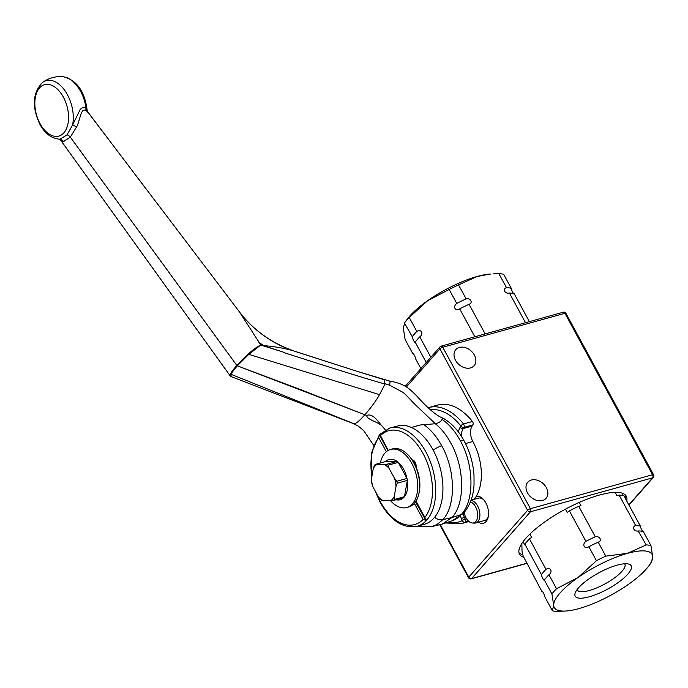 <?xml version="1.0" encoding="UTF-8"?>
<svg xmlns="http://www.w3.org/2000/svg" width="688" height="688" viewBox="0 0 688 688"><rect width="100%" height="100%" fill="white"/><g stroke="black" fill="none" stroke-linecap="round" stroke-linejoin="round"><path stroke-width="1.03" d="M380.352 463.015A30.143 17.914 74.5 0 1 390.603 449.427L392.564 448.886A30.143 17.914 74.5 0 1 395.299 448.49A30.143 17.914 74.5 0 1 407.95 454.82L408.689 455.585A28.75 17.088 74.5 0 1 412.138 459.842A28.75 17.088 -105.5 0 1 416.128 467.195A28.75 17.088 74.5 0 1 419.061 492.918L418.829 493.958A30.143 17.914 74.5 0 1 408.698 506.979L406.737 507.52A30.143 17.914 74.5 0 1 404.002 507.907A30.143 17.914 74.5 0 1 390.517 500.683M407.95 454.82A30.143 17.914 74.5 0 1 418.829 493.958M390.603 449.427A30.143 17.914 74.5 0 1 393.347 449.04A30.143 17.914 74.5 0 1 416.507 475.924A30.143 17.914 74.5 0 1 406.737 507.52M389.141 468.416L388.109 465.2L398.266 462.379A20.872 12.401 74.5 0 0 397.045 461.424L385.443 461.605A20.872 12.401 74.5 0 1 397.045 461.424L386.888 464.245L384.067 464.452A19.479 11.576 74.5 0 1 389.141 468.416L394.559 478.401L396.838 481.273L406.995 478.452L398.266 462.379A20.872 12.401 74.5 0 1 406.995 478.452A20.872 12.401 74.5 0 1 407.348 480.396A20.872 12.401 74.5 0 1 404.475 496.659L407.348 480.396L397.191 483.217L396.021 486.476L394.241 496.573A19.479 11.576 74.5 0 1 390.629 500.683L393.45 500.468L403.607 497.648A20.872 12.401 74.5 0 1 398.214 500.004A20.872 12.401 74.5 0 1 396.039 499.755M384.067 464.452L375.287 464.426L385.443 461.605M375.287 464.426A20.872 12.401 74.5 0 0 374.41 465.415L373.249 468.666L371.46 478.771L371.537 481.677A20.872 12.401 74.5 0 0 371.89 483.621L372.922 486.837L378.348 496.831L380.619 499.703A20.872 12.401 74.5 0 0 381.84 500.658L390.629 500.683M403.607 497.648A20.872 12.401 74.5 0 0 404.475 496.659L394.319 499.479L394.241 496.573M396.838 481.273A20.872 12.401 74.5 0 1 397.191 483.217M394.319 499.479A20.872 12.401 74.5 0 1 393.45 500.468M394.559 478.401A19.479 11.576 74.5 0 1 396.021 486.476M383.414 500.795A19.479 11.576 74.5 0 1 378.348 496.831M372.922 486.837A19.479 11.576 74.5 0 1 371.46 478.771M373.249 468.666A19.479 11.576 74.5 0 1 376.861 464.563M386.888 464.245A20.872 12.401 74.5 0 1 388.109 465.2M389.855 427.979L399.986 425.425A51.015 30.315 74.5 0 1 440.544 469.457A51.015 30.315 74.5 0 1 424.35 524.29L417.16 526.286A51.015 30.315 -105.5 0 0 432.718 469.018A51.015 30.315 -105.5 0 0 389.855 427.979L379.785 434.377L388.238 450.399M386.338 451.724L378.684 437.637L379.38 434.833L387.937 450.58M371.632 477.79L371.322 453.401L379.38 434.833A50.817 30.203 74.5 0 1 379.793 434.369M415.5 501.862L425.786 520.291L423.111 519.466L414.821 504.184L414.709 502.902M416.094 501.234L426.19 519.836A50.817 30.203 74.5 0 1 425.786 520.291M416.094 500.357L415.887 501.277M411.484 427.515L419.981 425.012L435.341 423.748L413.54 402.996C411.501 400.855 406.023 394.723 402.927 392.306L389.485 385.151L385.177 383.818L378.512 396.529C374.685 402.6 370.17 408.638 364.984 414.64L366.67 415.406C373.36 412.86 378.667 422.699 382.803 426.913L385.332 429.862M281.229 351.465L264.072 345.901L281.031 351.387M442.031 419.353C441.24 421.323 439.064 422.776 435.521 423.705L435.341 423.748A55.651 33.076 74.5 0 1 450.864 443.098C464.761 467.745 465.286 503.418 451.947 517.531L442.823 519.672A9.228 6.923 -138.6 0 1 434.601 517.307M433.191 450.158A9.228 2.683 151.5 0 1 441.748 445.781C455.585 470.308 456.058 505.646 442.823 519.672L437.104 524.454L431.565 526.655L442.238 524.11L451.947 517.531L461.347 514.504C474.582 500.494 474.084 465.079 460.272 440.647C455.103 431.221 449.023 424.126 442.031 419.362L443.184 418.201C451.672 423.197 458.647 430.757 464.108 440.888A9.228 2.683 151.5 0 0 460.272 440.647M264.545 346.27L260.692 345.041C256.839 346.967 252.642 350.003 248.084 354.139L236.801 365.414A0.92 0.688 41.3 0 0 237.334 365.827L366.67 415.406C366.747 420.058 379.57 422.036 382.803 426.913M373.524 445.084L363.608 430.499L358.19 426.053L353.727 423.731L354.561 423.731C356.59 423.197 360.03 420.205 364.881 414.752L301.043 389.804L237.334 365.827L248.549 354.595L260.692 345.041L258.92 342.289L263.564 345.591C274.082 346.494 283.43 348.059 291.609 350.304L294.283 351.104M283.473 352.161L264.717 346.322M264.072 345.901L264.622 346.27M389.485 385.151L390.062 382.313L389.322 380.989C404.931 383.758 409.068 388.436 416.739 395.935C421.968 401.912 435.031 415.776 443.184 418.201M384.764 383.981C355.937 375.76 317.168 363.23 283.499 352.488M389.322 380.98L357.296 371.382L383.577 379.527C384.472 379.458 384.867 380.842 384.764 383.698L385.177 383.818M239.338 311.759L259.213 342.504M40.042 123.625A26.677 15.858 74.5 0 1 39.526 87.944A26.677 15.858 74.5 0 1 63.365 97.128A26.677 15.858 74.5 0 1 63.881 132.81A26.677 15.858 74.5 0 1 40.042 123.625M59.082 139.096L58.532 139.071A31.304 31.304 0 0 0 59.349 139.122L61.929 141.083L63.795 141.41L70.322 137.136L76.678 126.773C80.341 119.867 80.754 106.743 86.327 110.811L87.514 111.68C88.313 112.479 88.141 112.505 86.989 111.757M42.768 82.268A31.304 31.304 0 0 1 62.969 76.617L67.691 77.847L72.438 80.866L76.91 85.553L80.496 91.065A30.152 17.922 74.5 0 1 85.957 107.93C84.048 106.872 82.104 107.431 80.126 109.59L72.567 125.035A30.134 17.914 -105.5 0 0 64.99 90.773A30.134 17.914 -105.5 0 0 42.759 82.268L42.759 82.268C32.603 92.656 31.648 106.683 39.913 124.365C44.72 133.154 50.929 138.056 58.532 139.071M86.327 110.811A4.635 3.569 -62.9 0 1 85.957 107.93C87.195 109.495 87.41 110.192 86.611 110.011M62.969 76.617C76.6 79.98 84.641 91.065 87.101 109.874L87.918 112.084M237.334 365.827C233.55 370.282 231.452 373.163 231.056 374.47L231.048 376.577L353.727 423.731M379.664 394.688L248.084 354.139M63.795 141.41L60.209 139.071L67.037 134.882L72.567 125.035L76.678 126.773M231.073 376.585L230.196 375.786L230.514 374.1C230.884 372.81 232.974 369.92 236.801 365.414L70.322 137.136A4.635 3.474 -138.6 0 0 67.037 134.882M354.036 423.791L230.514 374.1M445.721 522.983L460.969 523.74A60.286 35.828 -105.5 0 0 464.882 522.226A2.322 1.376 -105.5 0 0 465.234 519.122A2.322 0.482 155.4 0 0 462.319 520.549A2.322 1.849 63.3 0 0 464.882 522.226L468.614 521.194M461.639 436.682A12.057 7.164 74.5 0 1 463.119 428.581L463.91 427.394A2.322 1.376 -105.5 0 0 463.463 423.971A2.322 1.092 141.4 0 0 460.943 426.078A2.322 1.651 33.4 0 0 463.91 427.394L472.888 424.892A2.322 1.376 -105.5 0 0 472.441 421.477L463.463 423.971A60.286 35.828 -105.5 0 0 428.693 407.563A60.286 35.828 -105.5 0 0 427.996 407.769L437.68 405.069A60.286 35.828 74.5 0 1 472.441 421.477M472.888 424.892L472.106 426.087A12.057 7.164 -105.5 0 0 472.88 441.507A43.593 25.912 74.5 0 1 474.127 499.333M485.152 333.921L469.053 304.277C473.327 302.961 470.515 297.784 466.12 298.876L458.526 284.892L477.188 276.464L490.389 274.039A55.651 16.177 151.5 0 0 477.188 276.464A55.651 16.177 151.5 0 0 427.678 300.665A55.651 16.177 151.5 0 0 407.21 319.206L404.449 322.964L412.241 336.69C412.353 338.608 415.165 343.785 415.174 342.099L426.233 362.473M529.356 321.64L514.194 293.707C514.185 295.401 511.373 290.224 511.261 288.306L503.668 274.323A61.447 17.862 151.5 0 0 498.903 273.678L506.497 287.653C502.231 288.977 505.035 294.146 509.43 293.062L525.529 322.706M420.875 368.562L415.638 358.895C415.526 356.977 412.714 351.809 412.697 353.494L405.112 339.511L403.349 328.296L404.647 322.715A61.447 17.862 151.5 0 1 409.248 317.486L427.678 300.665L449.169 289.467L456.755 303.451C452.532 306.573 455.344 311.741 459.696 308.852L474.858 336.776M413.067 353.417L412.697 353.494A61.447 17.862 151.5 0 0 413.445 353.684M430.834 357.244L419.775 336.871C423.997 333.749 421.185 328.572 416.842 331.47L409.248 317.486M493.683 273.85L498.903 273.678M508.982 293.054L509.43 293.062A61.447 17.862 151.5 0 1 514.194 293.707M469.053 304.277A61.447 17.862 151.5 0 0 459.696 308.852M419.775 336.871A61.447 17.862 151.5 0 0 415.174 342.099M511.261 288.306A61.447 17.862 151.5 0 0 506.497 287.653M466.12 298.876A61.447 17.862 151.5 0 0 456.755 303.451M416.842 331.47A61.447 17.862 151.5 0 0 412.241 336.69M458.526 284.892A61.447 17.862 151.5 0 0 449.169 289.467M471.039 500.193L478.461 498.129A11.593 6.889 74.5 0 1 483.776 499.841M488.342 516.267A11.593 6.889 74.5 0 1 484.662 520.472L475.683 522.966A11.593 6.889 -105.5 0 0 476.638 522.57A11.593 6.889 -105.5 0 0 479.312 510.298A11.593 6.889 -105.5 0 0 470.936 500.486M470.429 501.844A10.974 6.519 74.5 0 1 477.369 511.803A10.974 6.519 74.5 0 1 474.625 522.493A10.974 6.519 74.5 0 1 472.415 523.009L474.307 523.112A11.593 6.889 -105.5 0 0 475.683 522.966M472.415 523.009A10.974 6.519 74.5 0 1 464.142 512.526M542.488 500.494A12.178 9.125 -138.6 0 1 528.995 495.119A12.178 9.125 -138.6 0 1 527.799 482.219A12.178 9.125 -138.6 0 1 531.377 480.026A12.178 9.125 -138.6 0 1 544.87 485.401A12.178 9.125 -138.6 0 1 546.074 498.301A12.178 9.125 -138.6 0 1 542.488 500.494M470.506 367.908A12.178 9.125 -138.6 0 1 457.004 362.533A12.178 9.125 -138.6 0 1 455.809 349.633A12.178 9.125 -138.6 0 1 459.386 347.44A12.178 9.125 -138.6 0 1 472.88 352.815A12.178 9.125 -138.6 0 1 474.084 365.715A12.178 9.125 -138.6 0 1 470.506 367.908M563.283 312.214A2.322 1.376 74.5 0 1 564.917 313.298A2.322 0.671 -28.5 0 1 565.94 313.341A2.322 2.322 0 0 0 563.283 312.214L441.103 346.159A2.322 2.322 0 0 0 439.985 346.855A2.322 1.737 41.4 0 0 439.924 348.893A2.322 0.671 -28.5 0 1 442.737 347.242A2.322 1.376 -105.5 0 0 441.103 346.159M526.612 563.3L471.641 578.574A2.322 1.737 -138.6 0 1 468.786 577.12A2.322 0.671 151.5 0 0 468.545 577.731A2.322 2.322 0 0 0 471.203 578.857A2.322 1.376 -105.5 0 0 471.641 578.574L530.439 511.786A2.322 1.376 -105.5 0 0 530.396 508.681A2.322 0.671 151.5 0 0 527.584 510.333A2.322 1.737 41.4 0 0 530.439 511.786L652.62 477.842A2.322 1.737 41.4 0 0 653.299 477.429L653.299 477.429A2.322 2.322 0 0 0 653.6 474.789A2.322 0.671 151.5 0 0 652.577 474.737A2.322 1.376 74.5 0 1 652.62 477.842L628.841 504.854M440.664 346.442A2.322 1.737 41.4 0 0 439.985 346.855L405.266 386.295M523.852 557.34A60.75 17.664 -28.5 0 1 519.526 554.201A60.75 17.664 -28.5 0 1 525.838 538.291A60.75 17.664 -28.5 0 1 582.512 501.019A60.75 17.664 -28.5 0 1 626.304 496.22A60.75 17.664 -28.5 0 1 626.725 500.967M478.461 522.192A13.915 8.265 -105.5 0 0 488.162 517.195A13.915 8.265 -105.5 0 0 483.139 499.135A13.915 8.265 -105.5 0 0 476.234 496.349M518.984 552.722A60.75 17.664 151.5 0 0 522.803 554.734M625.246 498.241A60.75 17.664 151.5 0 0 625.358 494.973M542.6 591.56A61.447 17.862 -28.5 0 1 541.86 591.37L523.181 556.102L522.063 551.905L521.831 543.494M523.078 541.697L524.892 545.051L524.867 544.122A61.447 17.862 -28.5 0 1 529.468 538.902L531.661 537.354L529.88 534.069M524.867 544.122L541.396 574.566A61.447 17.862 -28.5 0 1 545.997 569.346L529.468 538.902M541.396 574.566C541.508 576.484 544.32 581.661 544.328 579.975A61.447 17.862 -28.5 0 1 548.929 574.747C553.152 571.625 550.34 566.448 545.997 569.346M544.328 579.975L551.922 593.95A61.447 17.862 -28.5 0 1 556.523 588.73L548.929 574.747M551.922 593.95L553.677 605.173A55.651 16.177 -28.5 0 1 578.006 577.533L556.523 588.73M651.407 562.371L652.697 556.781A55.651 16.177 -28.5 0 1 648.844 565.88A55.651 16.177 -28.5 0 1 628.368 584.422A55.651 16.177 -28.5 0 1 578.857 608.613A55.651 16.177 -28.5 0 1 565.665 611.039L557.142 611.408A61.447 17.862 -28.5 0 1 552.378 610.755L544.793 596.771C544.681 594.853 541.869 589.685 541.86 591.37L542.221 591.284M638.137 530.93L646.178 544.922A61.447 17.862 -28.5 0 1 650.943 545.567L643.349 531.583C643.34 533.277 640.528 528.1 640.416 526.182L623.887 495.738A61.447 17.862 -28.5 0 0 619.123 495.085L635.652 525.529C631.386 526.853 634.19 532.022 638.593 530.938A61.447 17.862 -28.5 0 1 643.349 531.583M565.433 509.18L567.187 512.422L569.38 510.883L585.918 541.327C581.695 544.449 584.499 549.617 588.851 546.728L596.436 560.711A61.447 17.862 -28.5 0 1 605.801 556.136L598.207 542.153C602.482 540.837 599.669 535.66 595.275 536.752L578.746 506.308L580.964 505.689L579.21 502.446M588.851 546.728A61.447 17.862 -28.5 0 1 598.207 542.153M565.665 611.039A55.651 16.177 -28.5 0 1 553.677 605.173L552.378 610.755M646.178 544.922L627.516 553.341A55.651 16.177 -28.5 0 1 652.697 556.781L650.943 545.567M596.436 560.711L578.006 577.533A55.651 16.177 -28.5 0 1 627.516 553.341L605.801 556.136M635.652 525.529A61.447 17.862 -28.5 0 1 640.416 526.182M585.918 541.327A61.447 17.862 -28.5 0 1 595.275 536.752M569.38 510.883A61.447 17.862 -28.5 0 1 578.746 506.308M615.081 492.341L616.904 495.704L619.123 495.085M623.337 495.592L621.969 493.09M627.86 574.119A31.846 9.254 151.5 0 0 628.376 563.997A31.846 9.254 151.5 0 0 598.775 572.846A31.846 9.254 151.5 0 0 575.237 592.858A31.846 9.254 151.5 0 0 593.796 595.352A31.846 9.254 151.5 0 0 627.86 574.119M624.592 563.782A27.056 7.869 -28.5 0 1 624.816 564.1A27.056 7.869 -28.5 0 1 622.038 571.255A27.056 7.869 -28.5 0 1 596.685 587.905A27.056 7.869 -28.5 0 1 577.258 589.926A27.056 7.869 -28.5 0 1 577.112 589.556M423.111 519.466A48.693 28.939 74.5 0 1 380.421 501.81A48.693 28.939 74.5 0 1 376.585 493.588M371.873 476.431A48.693 28.939 74.5 0 1 378.684 437.637M380.309 435.796A48.693 28.939 74.5 0 1 423 453.452A48.693 28.939 74.5 0 1 424.737 517.625M413.669 504.046L413.755 504.072A4.635 2.752 -105.5 0 0 414.821 504.184M416.128 467.195L416.111 465.733A4.635 2.752 -105.5 0 0 413.118 460.22L412.138 459.842M416.438 502.343A4.635 2.752 -105.5 0 0 416.618 500.821L416.61 500.047M416.111 465.733A2.322 0.757 179.2 0 1 415.586 465.269L414.081 461.88A2.322 1.703 -68.9 0 1 413.118 460.22M464.108 440.888C469.784 451.509 473.077 462.852 473.998 474.926L474.032 485.023C473.37 496.194 469.964 505.491 463.815 512.913L463.815 512.913A9.228 6.923 -138.6 0 1 461.347 514.504L457.666 517.918L453.521 520.343L442.255 524.11M441.748 445.781C436.674 436.545 430.714 429.527 423.86 424.728M87.514 111.68L239.355 311.784C253.227 330.042 271.528 343.14 294.249 351.095L357.296 371.382L291.609 350.304C271.141 342.727 254.121 330.429 240.559 313.41M430.155 409.747A57.973 34.452 74.5 0 1 460.943 426.078L460.16 427.274A14.379 8.548 -105.5 0 0 458.466 432.073M460.487 516.155A14.379 8.548 -105.5 0 0 461.485 518.735L462.319 520.549A57.973 34.452 74.5 0 1 448.026 522.226M466.576 518.743L465.234 519.122L464.409 517.299A2.322 0.482 155.4 0 0 461.485 518.735M465.587 516.972L464.409 517.299A12.057 7.164 74.5 0 1 463.153 513.644M472.106 426.087L463.119 428.581A2.322 1.651 -146.6 0 1 460.16 427.274M465.484 443.562L472.88 441.507M564.917 313.298L652.577 474.737L530.396 508.681L442.737 347.242L564.917 313.298M406.384 386.991L439.924 348.893L527.584 510.333L468.786 577.12L440.294 524.634M413.677 462.276L414.357 462.087M375.02 490.699L380.18 502.421C390.801 520.876 403.125 528.831 417.16 526.286M415.586 465.269L415.595 465.991M413.247 461.562L414.081 461.88M463.815 512.913L451.982 520.945M431.565 526.655L417.676 526.139M145.684 188.443L87.901 112.067M230.308 376.018L60.415 139.845M468.984 521.513L460.969 523.74M565.94 313.341L653.6 474.789M628.961 505.078L653.299 477.429M468.545 577.731L439.787 524.755M471.203 578.857L526.69 563.446M648.844 565.88L651.605 562.122"/></g></svg>
